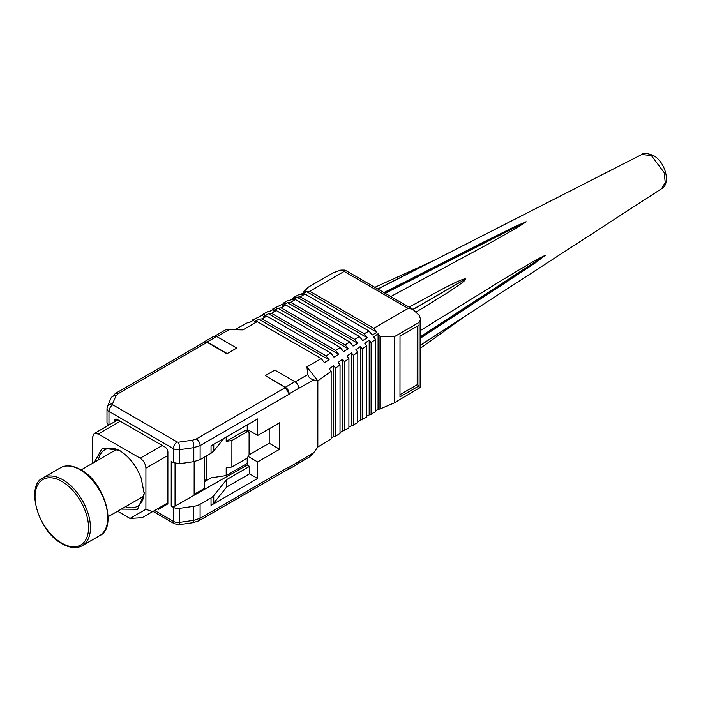 <?xml version="1.0" encoding="UTF-8"?>
<svg xmlns="http://www.w3.org/2000/svg" width="701" height="701" viewBox="0 0 701 701"><rect width="100%" height="100%" fill="white"/><g stroke="black" fill="none" stroke-linecap="round" stroke-linejoin="round"><path stroke-width="1.05" d="M194.685 461.503L194.668 494.039L204.228 488.527L204.236 457.21M206.147 456.114L206.138 479.694L204.228 480.798M194.668 494.039L194.142 493.741M249.083 454.853L247.173 458.165L231.882 466.989L231.9 440.517L247.181 431.693L248.531 431.553L249.092 432.797L249.083 454.853L269.193 443.242L269.202 428.802M244.5 464.991L246.708 465.324M206.138 479.694L208.591 479.326L204.228 481.841M226.204 437.082L226.204 441.376L231.9 440.517M231.882 466.989L226.195 467.847L226.186 475.567L211.185 477.828L208.591 479.326M120.318 421.24L98.245 433.98L94.188 433.577L92.506 437.284L92.497 463.352M145.896 509.285L130.027 518.433L142.119 517.688L152.581 511.66L145.896 509.285L145.913 468.154L167.889 455.466M167.872 502.836L152.581 511.66M94.302 462.31L102.302 448.123L119.214 450.287C128.879 456.263 136.187 465.49 141.129 477.977L144.187 493.557L137.606 509.276L121.326 509.11M120.221 450.892A32.632 18.839 -120 0 0 104.799 449.77A32.632 18.839 -120 0 0 98.455 459.909M226.204 441.376L245.078 430.475L246.437 430.344L248.531 431.553M226.186 475.567L247.216 463.422M130.027 518.433L117.61 511.257M98.245 433.98L140.182 458.217C143.661 460.627 145.571 463.939 145.913 468.154M125.479 506.709A32.632 18.839 -120 0 0 137.431 506.288A32.632 18.839 -120 0 0 144.169 492.391M357.773 421.66L366.649 417.165L366.676 345.786L362.233 348.975L362.207 419.881M362.233 348.975L360.323 346.522L360.288 420.118M360.323 346.522L355.88 349.711L357.799 352.165L353.357 355.354L351.446 352.901L347.004 356.09L348.914 358.544L344.48 361.734L342.561 359.28L338.127 362.47L340.038 364.923L335.604 368.113L333.685 365.659L333.658 436.416L335.569 436.18L340.011 433.463L340.038 364.923M234.975 329.584L247.295 322.837L249.214 322.6L254.332 319.805L252.413 320.042L264.557 314.206L262.638 314.442L267.756 311.638L269.675 311.402L274.792 308.606L272.873 308.843L285.018 303.007L283.099 303.244L288.216 300.44L290.135 300.203L295.244 297.408L293.333 297.645L298.442 294.841L300.361 294.604L305.478 291.809L303.559 292.045L308.387 287.112L333.229 272.768L340.87 270.087L345.023 270.087L412.723 309.211L408.184 308.414L344.165 271.418L309.772 291.283L373.782 328.27L376.928 332.3L372.152 335.052L369.006 331.03L364.231 333.79L367.377 337.812L362.601 340.572L359.455 336.541L354.68 339.302L357.825 343.332L353.05 346.084L349.904 342.062L285.885 305.066L281.11 307.827L277.964 308.212L273.188 310.972L276.334 310.587L271.559 313.347L268.404 313.733L263.629 316.493L266.783 316.098L330.793 353.094L333.939 357.116L338.714 354.364L268.404 313.733M348.888 427.093L357.764 422.598L357.799 352.165M283.099 304.059L283.099 303.244M353.33 425.314L353.357 355.354M272.873 308.843L272.873 309.649M351.411 425.551L351.446 352.901M376.928 332.3L306.626 291.669L301.851 294.429L304.996 294.034L300.221 296.795L297.066 297.18L292.291 299.94L295.445 299.555L290.661 302.315L287.515 302.701L282.74 305.461L285.885 305.066M287.515 302.701L357.825 343.332M375.526 410.795L378.049 409.253L379.96 409.016L394.251 402.917L394.277 336.743L379.995 336.208L378.076 333.764L373.642 336.953L375.552 339.398L371.118 342.587L369.199 340.143L364.757 343.332L366.676 345.786M338.714 354.364L335.569 350.334L340.344 347.573L343.49 351.604L348.274 348.844L345.12 344.822L281.11 307.827M345.12 344.822L349.904 342.062M290.661 302.315L354.68 339.302M366.649 416.228L375.526 411.732L375.552 339.398M369.199 340.143L369.173 414.685M340.011 432.526L348.888 428.031L348.914 358.544M348.274 348.844L277.964 308.212M295.445 299.555L359.455 336.541M371.118 342.587L371.083 414.449M293.333 298.46L293.333 297.645M344.454 430.747L344.48 361.734M262.638 314.442L262.638 315.248M342.535 430.984L342.561 359.28M340.344 347.573L276.334 310.587M297.066 297.18L367.377 337.812M335.569 350.334L271.559 313.347M300.221 296.795L364.231 333.79M378.076 333.764L378.049 409.253M304.996 294.034L369.006 331.03M379.995 336.208L379.96 409.016M303.559 292.86L303.559 292.045M335.569 436.18L335.604 368.113M252.413 320.042L252.413 320.848M394.277 336.743L419.119 322.399L420.696 319.411L419.119 315.31L412.723 309.211M420.696 319.411L420.67 387.154L394.251 402.917M419.093 388.582L419.11 325.159L400.008 336.191L399.982 396.854L419.093 385.822L417.183 384.718L399.982 394.645M333.658 436.416L331.135 437.959M330.793 353.094L326.018 355.854L329.163 359.876L324.388 362.636L321.242 358.605L306.907 366.886L317.842 380.871L331.161 371.302L329.242 368.849L333.685 365.659M326.018 355.854L261.999 318.859L266.783 316.098M331.161 371.302L331.135 438.896L317.816 447.045L317.842 380.871L313.785 379.96L298.731 388.319C298.503 385.489 297.233 383.281 294.919 381.695L274.853 370.102L265.302 375.622L285.36 387.215L294.919 381.695M306.626 291.669L309.772 291.283M373.782 328.27L408.184 308.414M344.165 271.418L345.023 270.087M214.97 335.963L226.108 329.531L242.896 329.891L257.223 321.619L254.077 322.004L258.853 319.244L261.999 318.859M417.2 326.263L417.183 384.718M329.163 359.876L258.853 319.244M223.838 438.449L213.752 451.041L211.045 453.284L211.045 445.836L257.653 418.926L257.644 435.47L279.62 422.791L279.611 449.262L269.193 443.242M226.625 487.064L249.556 473.823L249.556 466.375L226.625 479.615L226.625 487.064L213.735 503.152L211.027 505.395L211.027 497.947A13.512 7.807 0 0 0 213.735 495.712L226.625 479.615M249.556 473.823L257.626 478.485L211.027 505.395M204.412 341.729L213.963 336.208L216.67 336.48L236.736 348.073L227.177 353.593L207.119 341.992L204.412 341.729L203.676 342.482M289.18 394.164L200.127 445.582A5.406 3.119 -120 0 0 196.306 438.966L285.36 387.548L289.18 393.997C288.97 391.027 287.699 388.766 285.36 387.215M294.884 463.869L289.145 467.181L298.705 461.661L297.583 464.132L288.032 469.652L289.154 467.015L288.032 469.32L198.979 520.738L200.092 518.267L289.154 466.848M287.007 469.915L288.032 469.652M247.234 424.946L247.234 429.459L257.644 435.47M317.816 447.045L313.759 452.644L309.728 456.798L298.328 463.379M211.045 453.284L200.118 459.593L193.809 461.644L179.71 463.659L173.313 462.625L171.237 461.424L171.21 506.087L173.296 507.296A6.756 3.899 0 0 0 179.693 508.321L179.684 522.333L193.783 520.326L193.791 506.315A13.512 7.807 0 0 0 200.1 504.256L211.027 497.947M257.626 478.485L257.635 461.941L279.611 449.262M227.177 353.593L236.736 348.073M204.412 342.062L207.119 342.325L118.057 393.743L115.35 393.471L204.412 342.062M227.177 353.917L207.119 342.325M285.36 387.548L265.302 375.622M295.191 381.87L307.809 374.588C308.387 377.147 310.377 378.943 313.785 379.96M307.809 374.588L306.907 366.886M321.242 358.605L257.223 321.619M108.637 425.235L106.981 422.677L106.99 408.665A6.756 3.899 0 0 0 108.97 411.426A5.406 3.119 -60 0 1 112.791 404.81L112.432 404.074A5.406 4.285 -156.8 0 0 107.463 406.352L106.99 408.665M175.057 463.352L175.04 506.096L247.216 465.026L249.556 466.375M175.04 506.096A2.699 1.56 180 0 1 171.21 506.087M193.791 506.315L179.693 508.321M248.548 456.693L257.635 461.941M247.216 465.026L247.216 458.13M194.159 461.591L194.142 495.064M157.418 508.873L158.312 509.39L167.872 503.879L167.889 452.049A4.057 2.34 -120 0 0 165.024 447.08L117.26 419.47A4.057 2.34 -120 0 0 115.227 419.268A4.057 2.34 -120 0 0 114.386 421.126L114.386 421.914M158.312 509.39L167.872 503.87M412.959 309.351L465.666 278.998C464.982 278.069 457.455 281.294 443.093 288.672L409.112 307.126M416.263 311.971L445.994 293.693C459.619 284.921 466.183 280.023 465.666 278.998L413.082 309.43M420.688 345.137L465.464 315.958M377.734 288.987L433.744 260.588M390.781 296.532L487.23 244.553L516.979 227.781L526.153 221.788L515.086 226.467L483.716 242.011L383.92 292.571M420.696 330.32L510.205 275.16L536.598 259.572L545.448 255.217L535.766 262.56L506.884 281.749L420.688 338.005M374.842 287.322L433.49 260.719M247.181 431.693L245.078 430.475M140.182 458.217L162.255 445.477M61.802 543.161A37.828 21.845 60 0 1 35.05 496.834A37.828 21.845 60 0 1 61.802 481.385A37.828 21.845 60 0 1 88.554 527.722A37.828 21.845 60 0 1 61.802 543.161M43.164 477.793A39.186 22.625 60 0 1 62.757 479.729A39.186 22.625 60 0 1 88.352 514.262A39.186 22.625 60 0 1 82.35 545.658C76.83 548.787 70.074 548.164 62.082 543.783C37.74 531.288 25.367 485.048 43.164 477.793L60.435 467.812A39.186 22.625 60 0 1 80.028 469.758A39.186 22.625 60 0 1 105.632 504.282A39.186 22.625 60 0 1 99.621 535.687L82.35 545.658M419.11 325.159L419.119 322.399M213.752 444.276L213.752 451.041M216.67 336.48L207.119 341.992M298.74 388.319L289.18 393.831M213.735 495.712L213.735 503.152M298.705 461.661L313.759 452.644M193.809 461.644L193.809 447.641L200.127 445.582L200.118 459.593M200.1 504.256L200.092 518.267L193.783 520.326A5.406 1.06 81.9 0 1 193.248 522.639L198.979 520.738M229.56 329.365L216.959 336.646M115.35 393.471L110.951 398.212A5.406 4.285 23.2 0 1 115.919 395.934L112.432 404.074M118.057 393.743L115.919 395.934M192.521 440.193A5.406 1.06 81.9 0 1 193.809 447.641L179.719 449.648A5.406 1.06 -98.1 0 0 178.422 442.208L192.521 440.193L196.306 438.966M179.149 524.655A5.406 1.06 -98.1 0 0 179.684 522.333A6.756 3.899 180 0 1 173.287 521.299A5.406 3.119 120 0 0 174.409 523.77L179.149 524.655L193.248 522.639M112.791 404.81L177.143 441.998A5.406 3.119 120 0 0 173.322 448.614A6.756 3.899 0 0 0 179.719 449.648L179.71 463.659M178.422 442.208L177.143 441.998M117.251 419.47L114.386 421.126M154.597 510.503L173.287 521.299L173.296 507.296M173.313 462.625L173.322 448.614L108.97 411.426L108.962 425.051M651.431 155.613L641.862 154.465C643.369 152.739 647.189 153.081 653.341 155.482C665.538 161.922 671.094 183.977 661.604 188.674L665.196 182.479L664.259 172.753L651.431 155.613M420.688 336.559L545.448 255.12M526.232 221.831L385.173 293.29M526.074 221.744L385.024 293.202M420.688 336.734L545.448 255.304M420.688 348.02L465.517 315.923M117.934 419.864L94.188 433.577M99.621 535.687C117.417 528.423 105.036 482.183 80.703 469.688C72.711 465.306 65.955 464.684 60.435 467.812M81.106 469.924L116.743 449.35M108.129 516.733L143.766 496.15M110.951 398.212L107.463 406.352M153.02 511.415L174.409 523.77M433.682 260.614L374.833 287.314M420.688 348.029L465.622 315.862M641.862 154.465L377.883 289.075M661.604 188.674L420.688 345.015"/></g></svg>
